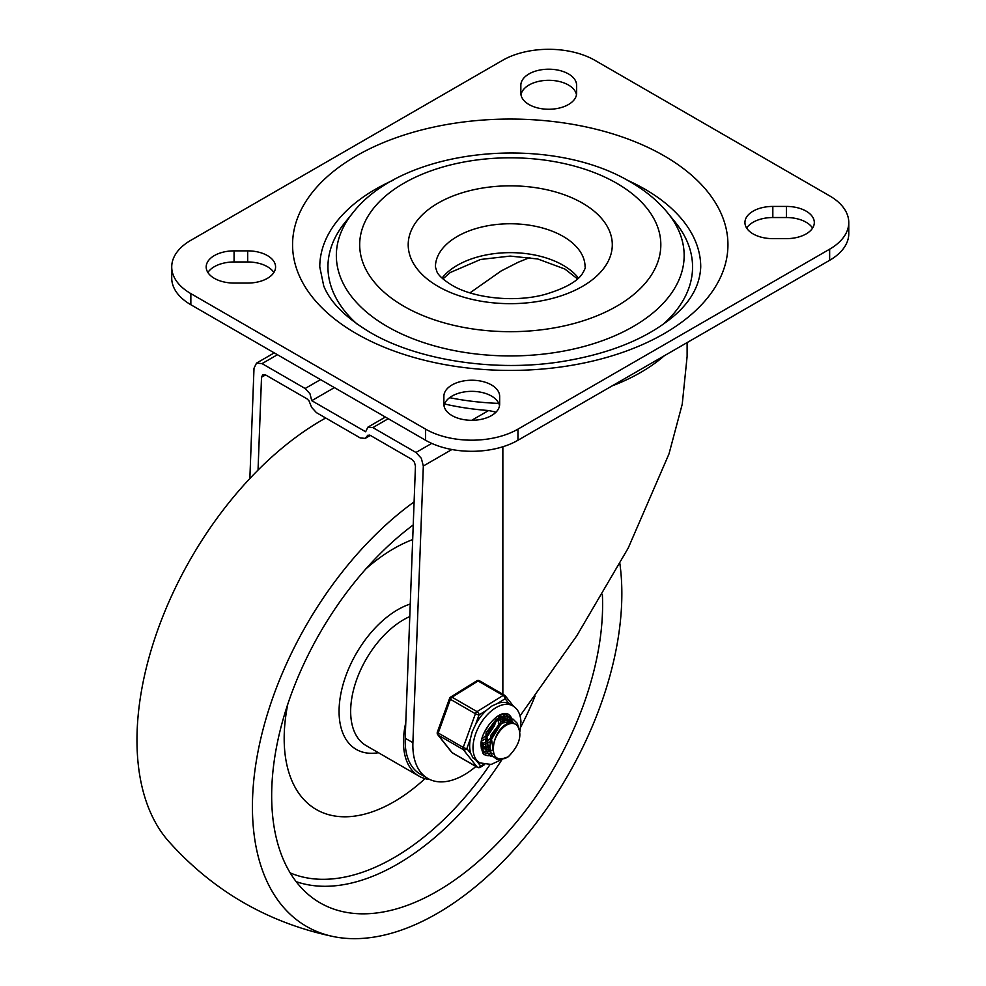 <?xml version="1.0" encoding="UTF-8"?>
<svg xmlns="http://www.w3.org/2000/svg" width="986" height="986" viewBox="0 0 986 986"><rect width="100%" height="100%" fill="white"/><g stroke="black" fill="none" stroke-linecap="round" stroke-linejoin="round"><path stroke-width="1.48" d="M214.356 278.348A27.891 16.109 180 0 1 206.185 266.959A27.891 16.109 180 0 1 234.076 250.863L247.683 250.863A27.891 16.109 180 0 1 267.403 255.571A27.891 16.109 180 0 1 275.575 266.959A27.891 16.109 180 0 1 247.683 283.068L234.076 283.068A27.891 16.109 180 0 1 214.356 278.348M207.898 272.518A27.891 16.109 180 0 1 234.076 261.968L247.683 261.968A27.891 16.109 180 0 1 267.403 266.688A27.891 16.109 180 0 1 273.861 272.518M452.044 415.587A27.891 16.109 180 0 1 443.873 404.198L443.873 396.335A27.891 16.109 180 0 1 461.091 381.459A27.891 16.109 180 0 1 491.496 384.959A27.891 16.109 180 0 1 499.655 396.335L499.655 404.198A27.891 16.109 180 0 1 482.437 419.075A27.891 16.109 180 0 1 452.044 415.587M444.02 405.825A27.891 16.109 180 0 1 462.409 392.28A27.891 16.109 180 0 1 491.496 396.064A27.891 16.109 180 0 1 499.52 405.825M576.625 93.152A27.891 16.109 180 0 1 559.407 108.029A27.891 16.109 180 0 1 529.014 104.541A27.891 16.109 180 0 1 520.842 93.152L520.842 85.301A27.891 16.109 180 0 1 538.06 70.425A27.891 16.109 180 0 1 568.454 73.913A27.891 16.109 180 0 1 576.625 85.301L576.625 93.152L576.625 85.301M520.99 94.779A27.891 16.109 180 0 1 539.379 81.234A27.891 16.109 180 0 1 568.454 85.018A27.891 16.109 180 0 1 576.477 94.779M772.827 238.637A27.891 16.109 180 0 1 753.094 233.916A27.891 16.109 180 0 1 744.935 222.528A27.891 16.109 180 0 1 772.827 206.431L786.421 206.431A27.891 16.109 180 0 1 806.154 211.14A27.891 16.109 180 0 1 814.313 222.528A27.891 16.109 180 0 1 786.421 238.637L772.827 238.637M746.636 228.086A27.891 16.109 180 0 1 772.827 217.536L786.421 217.536A27.891 16.109 180 0 1 806.154 222.257A27.891 16.109 180 0 1 812.6 228.086M171.724 266.959A65.31 37.702 180 0 1 190.853 240.301L502.552 60.343A65.31 37.702 180 0 1 548.734 49.3A65.31 37.702 180 0 1 594.915 60.343L829.645 195.869A65.31 37.702 180 0 1 848.773 222.528L848.773 233.633A65.31 37.702 0 0 1 829.645 260.304L517.946 440.261L517.946 429.144A65.31 37.702 180 0 1 471.764 440.187A65.31 37.702 180 0 1 425.595 429.144L190.853 293.618A65.31 37.702 180 0 1 171.724 266.959L171.724 278.077A65.31 37.702 0 0 0 190.853 304.736L425.595 440.261A65.31 37.702 0 0 0 471.764 451.305A65.31 37.702 0 0 0 517.946 440.261M848.773 222.528A65.31 37.702 180 0 1 829.645 249.187L517.946 429.144M627.219 180.167A190.471 109.964 180 0 1 644.943 189.201A190.471 109.964 180 0 1 700.726 266.959C699.801 288.035 687.821 306.732 664.81 323.051C639.421 341.415 605.885 354.134 564.214 361.184C496.168 372.683 417.312 360.383 369.935 332.27C345.47 317.48 330.063 302.036 323.728 285.915L319.772 266.959A190.471 109.964 180 0 1 393.291 180.167M357.068 324.037A182.311 105.255 180 0 1 345.162 222.306L352.766 212.939A173.918 100.412 0 0 0 387.276 326.526A173.918 100.412 0 0 0 610.137 337.73A173.918 100.412 0 0 0 667.732 212.939C657.835 200.885 645.374 190.557 630.337 181.929C550.003 133.689 403.705 146.988 352.766 212.939M667.732 212.939L675.336 222.306A182.311 105.255 180 0 1 663.43 324.049M520.842 85.301L520.842 93.152M499.655 396.335L499.655 404.198M431.732 443.38L415.969 452.475L421.318 458.28L423.327 466.008L412.9 742.68A72.446 41.831 120 0 0 412.851 745.33A72.446 41.831 120 0 0 427.85 778.496L420.159 774.047A72.446 41.831 -60 0 1 405.147 740.893A72.446 41.831 -60 0 1 405.197 738.231L415.451 466.107L414.453 462.249L411.778 459.34L370.354 435.418L367.864 435.208L365.239 438.376L370.354 435.418L365.239 438.376L360.247 437.944L316.469 412.666L311.662 407.44L308.951 400.735L306.979 398.837L265.554 374.914L262.781 374.68L261.524 377.231L265.554 374.914M427.85 778.496A72.446 41.831 120 0 0 475.918 766.467M444.538 403.977A176.864 102.113 0 0 0 488.637 410.521L495.009 411.901M502.86 446.757L502.86 694.267M520.078 715.861L576.785 635.797L628.193 548.117L668.989 453.917L682.238 404.198L687.119 356.414L687.119 342.586M320.536 379.61L305.142 388.496L309.949 393.71L311.761 400.673L334.39 387.609M311.761 400.673L365.633 431.769L367.889 427.16L385.39 417.053L367.889 427.16L372.868 427.591L388.262 418.705M274.244 352.877L256.496 363.131L262.042 363.612L277.436 354.726M249.852 478.53L254.006 368.246L256.496 363.131M305.142 388.496L262.042 363.612M415.969 452.475L372.868 427.591M258.036 470.088L261.524 377.231M469.977 292.854L501.208 270.928L518.279 262.214L529.852 257.531M664.305 355.761A184.641 106.599 180 0 1 612.047 385.933M498.756 403.385A184.641 106.599 180 0 1 449.604 397.678M414.108 501.874A261.228 150.821 120 0 0 257.445 754.573A261.228 150.821 120 0 0 334.032 936.7A261.228 150.821 120 0 0 437.131 913.492A261.228 150.821 120 0 0 621.846 593.56A261.228 150.821 120 0 0 619.886 563.696M325.7 418.002A261.228 150.821 120 0 0 321.695 420.27A261.228 150.821 120 0 0 158.647 627.441A261.228 150.821 120 0 0 168.433 841.095C213.149 891.122 268.352 922.995 334.032 936.7M405.788 722.602A74.825 43.199 120 0 0 403.459 741.866A74.825 43.199 120 0 0 418.964 776.118A74.825 43.199 120 0 0 429.748 779.482M412.69 539.576A155.098 89.553 120 0 0 393.845 548.573A155.098 89.553 120 0 0 365.855 568.922M287.801 704.127A155.098 89.553 120 0 0 393.845 801.852A155.098 89.553 120 0 0 425.015 778.632M413.245 524.934A234.015 135.107 120 0 0 271.668 795.739A234.015 135.107 120 0 0 313.006 898.221A234.015 135.107 120 0 0 495.625 845.175A234.015 135.107 120 0 0 602.606 604.677A234.015 135.107 120 0 0 602.372 594.533M489.598 723.761L484.471 732.228M495.502 722.196L494.504 725.684L486.702 737.429M484.508 739.266L481.735 740.991M482.142 738.711L484.989 736.394M488.156 732.906L492.445 725.511M481.932 743.752L484.422 742.766M489.13 741.928L486.16 743.764M484.607 744.43L482.314 745.034M499.298 715.725L500.087 717.586M500.395 719.04L500.481 722.208M486.123 741.792L489.611 739.056M498.361 723.897L498.793 719.792M498.669 718.03L498.115 715.836M489.746 755.695A23.405 13.508 -60 0 1 484.607 754.635C483.571 755.375 482.425 752.675 481.156 746.55L482.055 746.735M483.165 746.858L485.186 746.722M486.554 746.414L489.044 745.428M489.229 747.092L486.936 747.696M485.667 747.832L483.769 747.733M482.77 747.499L481.254 746.883M498.226 715.762L503.279 717.525M503.908 718.387L504.696 720.248M503.291 720.692L502.712 718.449M502.17 717.377L501.011 716.021M500.173 715.442L499.421 715.084M481.156 745.379L484.163 748.522M484.939 748.904L486.677 749.409M487.787 749.52L489.808 749.385M493.049 750.026L491.546 750.371M489.968 750.506L488.39 750.395M484.138 748.547L485.864 749.545L483.966 747.967L481.562 741.386M490.288 752.072L488.588 750.629L486.911 736.579L495.933 721.814L497.979 720.285L506.533 719.09L507.901 720.187M508.529 721.049L509.318 722.911M507.913 723.354L507.322 721.111M506.792 720.039L505.633 718.695M504.795 718.104L498.287 718.19L496.241 719.287L486.049 732.832L485.753 748.017L490.288 752.108M493.727 753.846L491.533 739.241L500.555 724.476L502.589 722.96L511.155 721.752L512.523 722.861M511.401 722.713L510.243 721.358M509.417 720.766L502.897 720.852L500.863 721.949L490.671 735.494L489.845 749.483M517.675 726.226A18.364 10.599 120 0 0 515.592 724.291A18.364 10.599 120 0 0 506.447 725.178A18.364 10.599 120 0 0 493.863 743.506C491.817 757.396 496.648 761.796 508.369 756.693C519.339 745.354 522.444 735.199 517.675 726.226M514.026 723.441L507.519 723.514L505.485 724.624C499.471 728.913 495.588 735.211 493.863 743.506M499.742 716.625L499.668 715.75M481.612 749.138L484.336 748.657M484.57 748.596L485.839 748.164M504.364 719.287L504.277 718.412M504.191 717.808L502.971 714.221M483.189 751.542L488.945 751.332M489.192 751.258L490.449 750.827M508.986 721.962L508.899 721.074M508.813 720.483L505.83 714.801M481.193 747.289L485.198 753.07L493.567 753.994M513.435 723.145L509.663 716.945L503.045 716.6L495.366 721.604L488.859 730.626L485.395 741.25L486.036 750.629L490.72 756.25L495.687 757.112M518.18 726.842L517.428 723.477L512.954 719.04L505.867 719.99L498.238 726.127L492.297 735.827L489.771 746.451L491.472 755.128L497.043 759.54L505.042 758.53L508.271 756.755M449.813 698.273A2.724 0.653 19.9 0 0 449.554 698.433A2.724 0.653 19.9 0 0 449.542 698.532A2.724 0.653 19.9 0 0 449.727 698.815A2.724 0.653 19.9 0 0 450.405 699.308L475.425 713.753A2.724 1.565 -60 0 1 476.102 712.508A2.724 1.565 -60 0 1 477.051 711.621L452.032 697.188A2.724 1.565 120 0 0 451.083 698.076A2.724 1.565 120 0 0 450.405 699.308L438.203 733.005A2.724 1.565 120 0 0 437.981 734.25A2.724 1.565 120 0 0 438.277 735.174L463.297 749.619A2.724 1.565 -60 0 1 463.001 748.694A2.724 1.565 -60 0 1 463.223 747.437L438.203 733.005A2.724 0.653 -160.1 0 1 437.34 732.228A2.724 0.653 -160.1 0 1 437.353 732.13A2.724 0.653 -160.1 0 1 437.414 732.043M509.392 703.905L509.121 703.757A32.92 19.005 120 0 0 497.647 703.375L491.94 705.988L486.529 710.265A32.92 19.005 120 0 0 475.548 724.587L472.232 731.674L470.347 738.933A32.92 19.005 120 0 0 469.669 746.858A32.92 19.005 120 0 0 470.84 753.637L473.095 758.037L479.837 762.881A32.92 19.005 120 0 1 473.034 748.805A32.92 19.005 120 0 1 486.985 715.096A32.92 19.005 120 0 1 512.769 705.853L509.392 703.905M470.84 753.637L466.846 748.608A2.724 0.653 -160.1 0 1 465.084 748.238A2.724 0.653 -160.1 0 1 464.258 747.943A2.724 0.653 -160.1 0 1 463.223 747.437L475.425 713.753A2.724 0.653 19.9 0 0 477.273 714.554A2.724 0.653 19.9 0 0 479.048 714.912A2.724 1.516 -121.8 0 0 478.432 713.051A2.724 1.516 -121.8 0 0 477.914 712.348A2.724 1.516 -121.8 0 0 477.051 711.621L503.131 695.438A2.724 1.565 -60 0 1 504.105 695.13A2.724 1.565 -60 0 1 504.573 695.253A2.724 1.565 -60 0 1 504.832 695.487A2.724 2.169 -38.4 0 1 505.337 695.919A2.724 2.724 0 0 0 504.573 695.253L479.553 680.821A2.724 1.565 120 0 0 479.097 680.685A2.724 1.565 120 0 0 478.124 680.993L503.131 695.438A2.724 1.516 58.2 0 1 504.524 696.855A2.724 1.516 58.2 0 1 505.128 698.729A2.724 2.169 -38.4 0 0 505.337 695.919L513.669 706.42M483.547 764.372L480.737 766.11A2.724 2.169 141.6 0 1 477.187 767.12L452.167 752.688A2.724 1.565 120 0 0 452.438 752.922A2.724 1.565 120 0 0 452.771 753.033M437.587 734.459A2.724 2.169 -38.4 0 0 438.277 735.174L452.167 752.688A2.724 2.169 141.6 0 1 451.662 752.256A2.724 2.724 0 0 0 452.438 752.922L477.446 767.355A2.724 1.565 -60 0 1 477.187 767.12L463.297 749.619A2.724 2.169 -38.4 0 0 466.846 748.608L470.347 738.933M505.362 720.125A21.766 12.571 120 0 0 505.14 718.548A21.766 12.571 -60 0 1 505.362 720.125M505.078 718.215A21.766 12.571 120 0 0 503.427 714.246A21.766 12.571 -60 0 1 505.078 718.215M507.802 714A23.405 13.508 -60 0 1 511.216 718.19M481.316 748.399A21.766 12.571 120 0 0 484.939 752.934A21.766 12.571 120 0 0 485.272 753.119M489.352 755.412A23.405 13.508 -60 0 1 484.397 754.5M511.044 722.701A21.766 12.571 120 0 0 510.945 722.072M510.847 721.555A21.766 12.571 120 0 0 506.705 715.232A21.766 12.571 120 0 0 500.962 714.369M234.076 250.863L234.076 261.968M247.683 250.863L247.683 261.968M829.645 249.187L829.645 260.304M425.595 429.144L425.595 440.261M356.328 333.613A217.684 125.678 0 0 0 664.182 333.613A217.684 125.678 0 0 0 664.182 155.874A217.684 125.678 0 0 0 356.328 155.874A217.684 125.678 0 0 0 356.328 333.613M616.731 183.273A150.575 86.941 180 0 1 616.731 306.215A150.575 86.941 180 0 1 403.779 306.215A150.575 86.941 180 0 1 403.779 183.273A150.575 86.941 180 0 1 616.731 183.273M435.418 266.959A74.825 43.199 180 0 1 481.612 227.051A74.825 43.199 180 0 1 563.166 236.418A74.825 43.199 180 0 1 585.08 266.959C585.709 267.317 584.784 269.597 582.295 273.825C577.13 281.639 564.744 288.491 545.098 294.395C514.495 302.899 472.91 298.055 451.699 285.053C443.762 280.11 438.869 275.772 437.032 272.025L435.418 266.959M578.449 278.077A74.825 43.199 0 0 0 563.166 265.296A74.825 43.199 0 0 0 442.048 278.077M438.092 286.408A102.039 58.913 0 0 0 582.406 286.408A102.039 58.913 0 0 0 582.406 203.091A102.039 58.913 0 0 0 438.092 203.091A102.039 58.913 0 0 0 438.092 286.408M190.853 304.736L190.853 293.618M786.421 206.431L786.421 217.536M772.827 206.431L772.827 217.536M366.989 436.268L369.195 434.986M488.637 410.521L471.715 420.295M423.327 466.008L451.896 449.517M412.9 742.68L405.197 738.231M409.782 616.558A74.825 43.199 120 0 0 403.57 619.726A74.825 43.199 120 0 0 350.659 711.374A74.825 43.199 120 0 0 366.151 745.626L418.964 776.118M410.262 604.024A83.058 47.957 120 0 0 397.789 609.681A83.058 47.957 120 0 0 339.899 699.567A83.058 47.957 120 0 0 378.402 752.7M290.204 872.906A223.588 129.092 120 0 0 393.845 857.771A223.588 129.092 120 0 0 489.98 764.643M296.157 881.644A229.011 132.223 120 0 0 397.346 864.229A229.011 132.223 120 0 0 501.997 759.528M520.694 727.175A229.011 132.223 120 0 0 535.09 696.042M480.219 767.33A2.724 1.516 -121.8 0 0 480.244 767.318A2.724 1.516 -121.8 0 0 480.737 766.11L476.756 761.093M476.743 680.882A2.724 1.516 58.2 0 1 476.756 680.858A2.724 1.516 58.2 0 1 476.78 680.845A2.724 1.516 58.2 0 1 478.124 680.993L452.032 697.188A2.724 1.516 -121.8 0 0 450.701 697.04A2.724 1.516 -121.8 0 0 450.676 697.053A2.724 1.516 -121.8 0 0 450.614 697.09M481.156 746.55C478.876 733.941 497.634 709.193 508 714.098A23.405 13.508 -60 0 1 511.833 718.806M475.548 724.587L479.048 714.912L486.529 710.265M497.647 703.375L505.128 698.729L509.121 703.757M519.819 714.986A2.724 2.724 0 0 0 519.24 713.445A2.724 2.169 141.6 0 1 519.61 714.382M477.914 767.49A2.724 1.565 -60 0 1 477.446 767.355A2.724 2.724 0 0 0 480.244 767.318L484.619 764.594M479.825 681.055A2.724 1.565 120 0 0 479.553 680.821A2.724 2.724 0 0 0 476.756 680.858L450.676 697.053A2.724 2.724 0 0 0 449.554 698.433L437.353 732.13A2.724 2.724 0 0 0 437.784 734.743L451.662 752.256M442.96 278.902L450.269 272.506L480.65 259.454L510.181 256.089L537.789 258.985L564.855 269.03L577.537 278.902M500.198 715.405L501.923 716.403M504.82 718.067L506.545 719.065M509.429 720.741L511.167 721.74M514.051 723.404L515.592 724.291M519.93 731.415L520.965 721.863C520.472 714.037 517.736 708.7 512.769 705.853M501.566 759.614L491.151 764.446L479.837 762.881"/></g></svg>
